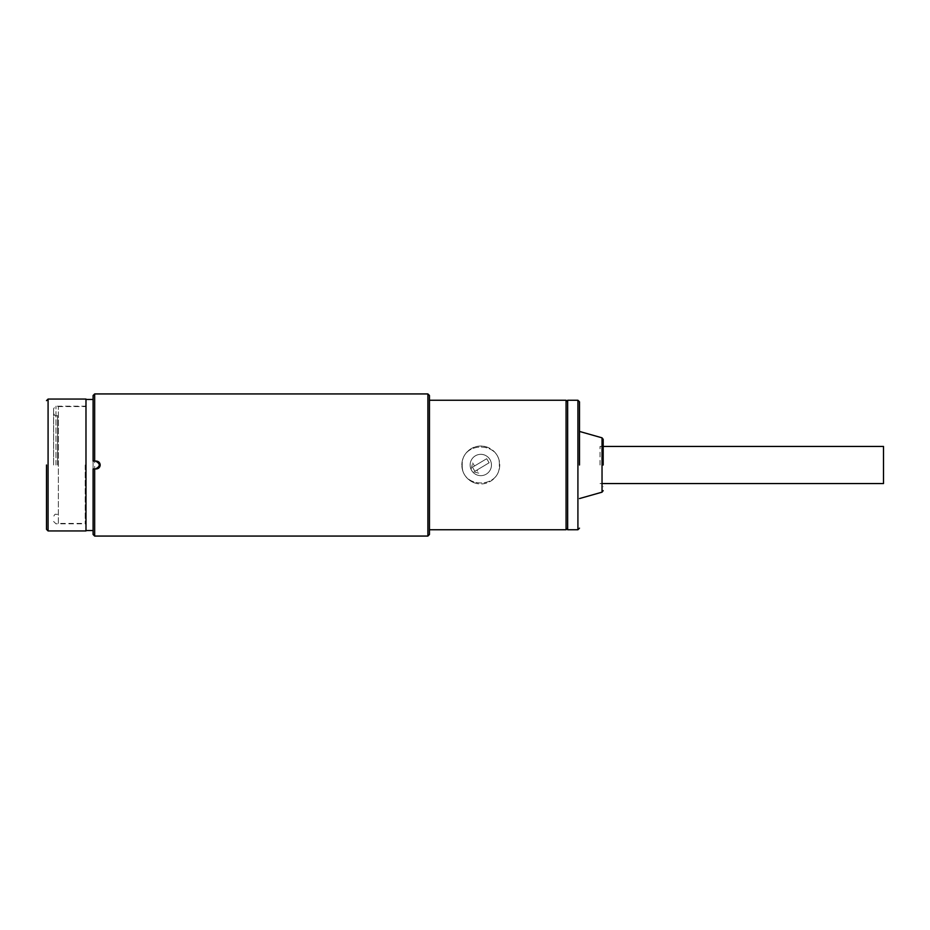 <?xml version="1.0" encoding="UTF-8"?>
<svg xmlns="http://www.w3.org/2000/svg" width="930" height="930" viewBox="0 0 930 930"><rect width="100%" height="100%" fill="white"/><g stroke="black" fill="none" stroke-linecap="round" stroke-linejoin="round"><path stroke-width="0.7" stroke-dasharray="4.65 3.49" d="M883.5 446.447L883.5 483.553M567.649 469.185L567.649 446.447L567.649 469.185M483.391 454.665A10.66 10.66 0 0 1 491.133 467.604A10.66 10.66 0 0 1 478.194 475.335A10.66 10.66 0 0 0 491.133 467.604A10.66 10.66 0 0 0 472.626 458.141A10.66 10.66 0 0 0 478.194 475.335A10.66 10.66 0 0 1 470.452 462.396A10.66 10.66 0 0 1 483.391 454.665A10.66 10.66 0 0 0 470.452 462.396A10.66 10.66 0 0 0 478.194 475.335A10.66 10.66 0 0 1 470.452 462.396A10.66 10.66 0 0 1 483.391 454.665A10.66 10.66 0 0 1 491.133 467.604A10.66 10.66 0 0 1 478.194 475.335A10.66 10.66 0 0 0 491.133 467.604A10.66 10.66 0 0 0 483.391 454.665M478.752 473.126L472.347 471.51L478.752 473.126L476.927 470.069L474.893 471.289L489.122 462.78L486.692 458.711L474.498 466L472.673 462.954L474.498 466L472.463 467.22L474.893 471.289L472.463 467.22L486.692 458.711L489.122 462.78L476.927 470.069L478.752 473.126M471.057 469.348L472.673 462.954L471.057 469.348M485.425 446.621A18.949 18.949 0 0 1 499.166 469.627A18.949 18.949 0 0 1 476.16 483.379A18.949 18.949 0 0 0 499.166 469.627A18.949 18.949 0 0 0 485.425 446.621A18.949 18.949 0 0 0 462.419 460.373A18.949 18.949 0 0 0 476.16 483.379A18.949 18.949 0 0 1 462.419 460.373A18.949 18.949 0 0 1 485.425 446.621M603.186 465L603.186 439.344L603.186 465M579.495 465L579.495 401.83L579.495 465M567.649 529.751L567.649 400.249M94.662 536.064L94.662 393.936M427.893 393.936L427.893 536.064M93.093 534.483L93.093 395.517M429.462 395.517L429.462 534.483M99.033 462.21L96.243 461.048L93.093 461.048L93.093 530.542L93.093 399.458L93.093 468.952L96.243 468.952M566.068 400.249L566.068 529.751M462.233 465C461.094 488.948 500.503 488.936 499.352 465C500.514 441.076 461.082 441.053 462.233 465C461.082 441.053 500.503 441.064 499.352 465C500.503 488.936 461.082 488.948 462.233 465M567.649 465L567.649 528.17L567.649 465M429.462 465L429.462 400.249L429.462 465M85.978 399.458L85.978 530.542L85.978 399.458M58.346 523.427L58.346 406.573L58.346 523.427L85.978 523.427L85.978 406.573L85.978 523.427M58.346 406.573L85.978 406.573M95.453 468.952C100.545 466.314 100.545 463.686 95.453 461.048M46.5 465L46.5 529.356L46.5 465M85.978 399.063L85.978 530.937M53.603 465L53.603 408.537L53.603 465M57.555 465L57.555 415.652L57.555 465M85.978 465L85.978 405.387L85.978 465M600.024 465L600.024 446.447L600.024 465M577.914 400.249L577.914 529.751M602.036 492.168L602.036 437.832M48.081 530.937L48.081 399.063M85.188 465L85.188 523.823L85.188 465M55.974 465L55.974 406.178L55.974 465M603.186 483.553L600.024 483.553C601.268 483.123 602.326 484.17 603.186 486.716M603.186 446.447L600.024 446.447C601.268 446.877 602.326 445.83 603.186 443.285M53.603 521.463L55.974 523.823L85.188 523.823L85.978 524.613M85.978 405.387L85.188 406.178L55.974 406.178L53.603 408.537M57.555 415.652L55.974 415.652C55.219 416.129 54.428 415.338 53.603 413.28M57.555 514.348L55.974 514.348C55.219 513.872 54.428 514.662 53.603 516.72"/><path stroke-width="1.4" d="M603.186 483.553L883.5 483.553L883.5 446.447L603.186 446.447M603.186 465L603.186 439.344L603.186 465M579.495 465L579.495 401.83L579.495 465M577.914 400.249L567.649 400.249L567.649 529.751L577.914 529.751L577.914 400.249L579.495 401.83M94.662 536.064L93.093 534.483L93.093 468.952L94.662 468.952L93.093 468.952L94.662 468.952L94.662 536.064L427.893 536.064L427.893 393.936L94.662 393.936L94.662 461.048L93.093 461.048L94.662 461.048L93.093 461.048L93.093 395.517L94.662 393.936M94.662 461.048L96.243 461.048C98.65 461.292 99.963 462.605 100.196 465C99.963 467.395 98.65 468.708 96.243 468.952C98.65 468.708 99.963 467.395 100.196 465L99.033 462.21M94.662 468.952L96.243 468.952M427.893 536.064L429.462 534.483L429.462 395.517L427.893 393.936M567.649 528.17L566.068 529.751L566.068 400.249L429.462 400.249M85.978 530.542L93.093 530.542M95.453 468.952C100.545 466.314 100.545 463.686 95.453 461.048M85.978 399.458L93.093 399.458M46.5 465L46.5 529.356L46.5 465M48.081 530.937L85.978 530.937L85.978 399.063L48.081 399.063L48.081 530.937L46.5 529.356M603.186 439.344L602.036 437.832L602.036 492.168L579.495 498.561M577.914 529.751L579.495 528.17M602.036 492.168L603.186 490.656M602.036 437.832L579.495 431.439M566.068 529.751L429.462 529.751M567.649 401.83L566.068 400.249M48.081 399.063L46.5 400.644"/></g></svg>
